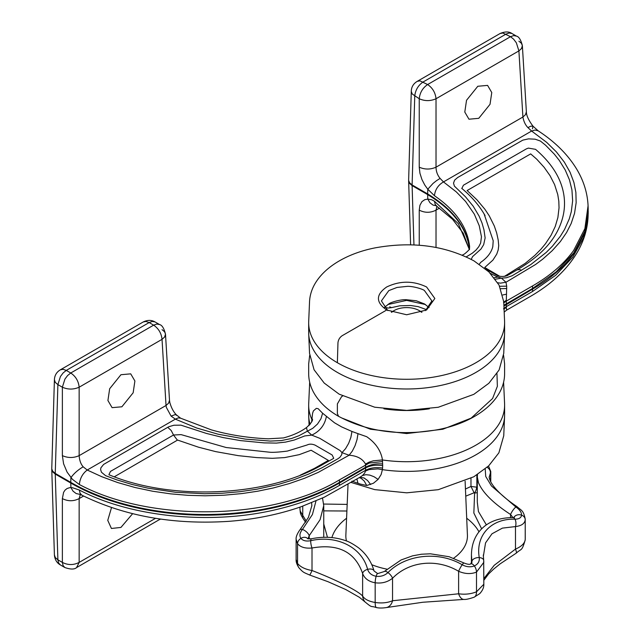 <?xml version="1.0" encoding="UTF-8"?>
<svg xmlns="http://www.w3.org/2000/svg" width="640" height="640" viewBox="0 0 640 640"><rect width="100%" height="100%" fill="white"/><g stroke="black" fill="none" stroke-linecap="round" stroke-linejoin="round"><path stroke-width="0.96" d="M121.888 406.784L112.096 407.656L107.92 400.512L109.664 388.736L120.936 374.72L130.72 373.848L134.896 380.992L133.16 392.768L121.888 406.784M132.632 513.688L120.936 527.432L111.424 528.472L107.76 520.36L111.52 507.568M369.136 469.568L377.848 468.896L382.416 469.648L381.112 474.56L378.104 479.392L374 476.712L369.8 475.104L365.856 474.696L362.488 475.528L364.704 473.04L365.496 471.032L369.136 469.568M365.496 471.032L365.608 470.288C370.44 467.784 376.096 467.048 382.568 468.088L382.416 469.648A97.968 56.56 0 0 0 475.912 454.832A97.968 56.56 0 0 0 504.584 416.24A97.968 56.56 0 0 0 504.608 414.84L504.608 405.144A97.968 56.56 0 0 0 504.584 403.744L503.6 382.192M382.672 465.68L382.432 459.952L373.32 460.816L369.112 462.136L365.496 464.04L365.608 470.288L339.384 485.424L339.456 483.04L365.72 467.88C370.552 465.376 376.2 464.648 382.672 465.68L382.568 468.088M382.568 461.552L369.24 463.048L339.384 479.904C272.272 520.584 150.472 522.6 79.36 484.52C79.952 478.424 82.568 473.592 87.216 470.032L101.752 476.704L117.656 482.544L135.032 487.504L152.632 491.232L170.496 493.84L187.72 495.312L205.112 495.8L223.696 495.24L242.072 493.56L257.88 491.184L273.24 487.976L289.328 483.576L304.584 478.264L318.312 472.344L349.144 455.216C357.12 455.832 362.576 458.776 365.496 464.04M358 433.656L351.96 431.464L350.872 437.368L348.64 443.368L345.552 448.68L341.992 452.624L345.32 453.88L349.144 455.216L352.304 451.128L355.048 445.696L357.032 439.608L358 433.656L366.68 436.696C375.04 442.456 380.192 449.584 382.12 458.08L382.432 459.952A97.968 56.56 0 0 0 475.912 445.136A97.968 56.56 0 0 0 504.608 405.144M362.488 475.528L360.04 477.184M79.448 494.264L81.816 495.152L80.032 493.208L79.36 490.048C131.784 517.552 212.536 525.264 277.776 509.192C300.824 503.68 321.352 495.76 339.384 485.424M81.816 495.152L81.824 495.152C124.648 516.184 173.624 524.912 228.752 521.344C254.552 519.4 278.68 514.52 301.144 506.728L324.256 497.208L360.328 477.016M378.104 479.392L373.424 483.24L366.728 485.512L364.216 481.024L361.112 478.296L359.208 477.664M382.672 463.992C376.2 463.392 370.552 464.464 365.72 467.2L339.456 482.368C321.616 492.632 301.072 500.552 277.816 506.144C206.824 523.12 125.104 513.736 70.76 482.36L55.248 473.4L57.888 384.616L62.368 387.208L64.928 379.088L67.616 375.528L70.76 373C75.728 376.4 78.528 381.128 79.152 387.208C73.56 389.672 67.968 389.672 62.368 387.208L62.368 455.64C67.968 458.104 73.56 458.104 79.152 455.64C79.464 460.4 80.808 464.12 83.176 466.8L87.216 470.032L175.352 419.144L196.768 428.024L218.048 434.2L245.344 439.12L270.344 441.072L281.272 440.584L291.512 438.504L298.848 435.768L312.768 428.304L317.512 424.024L320.944 418.768L322.616 413.232L318.112 408.656L316.32 408.368L313.4 410.896L312.56 413.376L311.664 421.632M309.68 382.192L308.704 403.744A97.968 56.56 0 0 0 308.672 405.144A97.968 56.56 0 0 0 311.712 419.128L312.08 420.424M322.616 413.232L334.488 422.784L341.584 426.888L351.96 431.464M308.672 405.144L308.672 414.84A97.968 56.56 0 0 0 308.704 416.24A97.968 56.56 0 0 0 310.088 424.424M326.344 416.656C324.696 425.16 319.824 431.312 311.728 435.12L304.736 435.936L294.184 440.048L285.56 442.104L276.384 443.096L264.128 442.888L240.4 440.592L223.104 437.568L206.496 433.456L180.936 425.152L173.944 425.232L169.112 426.632L167.752 427.32L171.2 430.504L173.52 435.016L181.104 434.624L226.16 447.52L269.688 452.216C273.024 452.536 278.912 452.16 287.36 451.072L307.144 444.976C309.456 443.832 312.128 443.896 315.176 445.176L332.12 454.96L333.704 458.168M167.752 427.32L103.632 464.416L100.904 467.808L100.608 469.584L101.44 472.224L105.608 475.68L116.552 479.776L131.952 484.44L147.992 488.176L175.48 492.264L204.536 493.728L222.272 493.24L239.84 491.712L257.088 489.16L278.64 484.352L293.96 479.696L308.416 474.168L322.08 467.728L337.888 458.776L339.936 457.28L341.728 454.672L341.992 452.624L340.112 450.576L319.752 438.304L311.728 435.12L307.32 431.064L306.528 427.84M180.584 418.184L178.232 417.896L175.352 419.144L171.088 416.096L166.352 407.376L166.032 405.48L168.6 403.152L169.496 400.256L169.808 402.448C171.24 407.576 173.352 411.64 176.136 414.64L180.584 418.184L211.248 429.84C229.184 434.96 248.192 437.944 268.288 438.808L283.48 437.928C292.8 435.44 300.512 431.952 306.616 427.456C311.152 423.224 313.072 420.416 312.392 419.024M175.744 414.408L176.328 415.312L175.736 414.408L171.088 416.096M351.952 481.152L360.12 484.016L366.728 485.512M358 483.352L356.872 479.008M79.36 490.048L72.448 487.704L69.768 487.656L67.088 488.504L65.08 490.08L63.592 492.344L62.368 498.592C67.968 501.432 73.56 501.432 79.152 498.592L79.152 562.408L76.6 567.568L160.384 519.048M79.4 494.264L76.16 493.544L73.08 491.2L70.912 487.568L70.776 483.04L55.248 474.08L55.248 473.4L52.672 471.2L51.776 468.88M62.368 455.64L63.592 463.808L67.088 472.096L72.448 479.352L79.36 484.52M70.76 482.36L70.912 477.68C73.824 473.568 77.912 469.944 83.176 466.8M114.24 476.832L177.584 440.072L198.512 447.2L215.64 451.608L238.32 455.656L256.648 457.584L272.368 458.312L284.688 457.592L299.256 454.648L311.104 450.232L328.384 460.4L314.432 468.392L300.304 475.136M159.576 324.56L156.784 324.04L153.64 325.152C158.608 328.544 161.4 333.28 162.032 339.352L79.152 387.208L79.152 455.64L166.032 405.48L162.032 339.352L164.6 337.032L165.496 334.128C164.024 328.304 162.048 325.112 159.576 324.56L154.992 321.912L152.304 321.448L149.152 322.56L153.64 325.152L70.76 373L66.28 370.408L63.128 372.936L60.44 376.504L57.888 384.616L55.312 382.416L54.408 379.752L51.768 468.544M80.296 494.496L79.152 498.592L83.584 496.04M62.368 498.592L62.368 562.408L57.888 559.816L58.608 563.008L60.336 564.92L64.824 567.512L63.088 565.6L62.368 562.408C67.968 565.248 73.56 565.248 79.152 562.408L155.536 518.312M162.032 329.664L164.6 331.784L165.496 334.128L169.496 400.256M311.864 421.112L311.68 420.616M108.928 474.608L110.512 471.4L173.52 435.016L177.368 440.152M499.816 276.328L484.72 267.504L492.912 260.112L496.752 254.112L498.2 249.928L498.728 245.64L498.192 239.952L496.664 232.928L494.312 226L489.264 215.848L484.896 209.264L476.896 199.744L467.128 190.536L530.68 153.896L536.744 159.192L544.16 167.336L550.024 175.664L554.608 184.64L557.76 194.552L558.816 201.224L559.032 207.896L557.88 217.56L555.256 226.448L551.136 235.176L545.536 243.664L541.008 249.136L534.984 255.256L525.16 263.4L504.496 276.328M479.312 264.216L480.68 262.376C487.344 257.744 491.392 252.488 492.808 246.6L493.208 240.752L484.112 213.96M477.808 86.264L487.592 85.392L491.768 92.536L490.024 104.312L478.76 118.328L468.968 119.208L464.792 112.056L466.536 100.28L477.808 86.264M502.808 294.96L506.496 294.2L506.304 300.32L503.48 302.256M506.304 300.32L506.288 301.12L503.792 302.848M504.184 312.048L506.656 310.112L506.304 307.312L504.056 309.104M506.304 307.312L506.288 301.12L532.512 285.976L532.584 288.448L503.896 305.272M503.48 308.84L506.288 306.648L532.512 291.504L555.576 275.36L572.776 257.168L583.736 237.432L588.072 216.672C587.512 228.656 584.12 240.176 577.896 251.224C567.704 268.976 551.76 284.104 530.056 296.608L506.656 310.112M499.664 286.264L506.704 286.168L505.96 282.256L535.64 264.456L542.616 259.24L552.184 250.72L560.344 241.584L566.568 232.552L571.168 223.512L574.536 213.384L576.152 202.688L575.88 192.4L573.896 182.416L570.056 172.208L564.32 162.104L556.368 151.888L546.688 142.376L531.624 131.04L534.96 130.04L538.12 130.792C555.144 141.88 568.064 154.776 576.888 169.464C583.752 181.04 587.48 193.136 588.072 205.768L584.88 228.648L573.672 250.416C564.128 263.72 550.408 275.576 532.512 285.976M506.704 286.168L506.496 294.2M503.928 306.072L532.584 289.12C550.36 278.824 564.088 266.96 573.768 253.536L584.176 234.12L588.176 214.296L588.232 211.248M504.608 322.728L504.608 332.424A97.968 56.56 180 0 1 504.584 333.816A97.968 56.56 180 0 1 475.912 372.416A97.968 56.56 180 0 1 337.368 372.416A97.968 56.56 180 0 1 308.704 333.816A97.968 56.56 180 0 1 308.672 332.424L308.672 322.728A97.968 56.56 180 0 1 308.704 321.328L309.536 301.776C309.808 295.888 311.432 290.208 314.4 284.752C325.008 265.6 349.376 252.944 375.016 247.88C412.128 241.184 445.152 245.544 474.096 260.96L488.92 271.928L499.032 285.032L503.744 301.776L504.584 321.328A97.968 56.56 180 0 1 504.608 322.728A97.968 56.56 180 0 1 475.912 362.72A97.968 56.56 180 0 1 337.368 362.72A97.968 56.56 180 0 1 308.672 322.728M386.696 310L386.696 310C375.688 302.32 375.688 294.648 386.696 286.976C399.992 280.616 413.288 280.616 426.584 286.976L434.848 298.488L426.584 310L406.64 314.768L386.696 310L342.152 335.72C339.688 337.424 338.288 339.792 337.96 342.816L337.368 362.72M466.24 256.896L472.248 253.24L475.96 250.112L478.784 246.688L480.616 243.112L481.464 236.768L479.264 225.8L474.328 214.152L465.608 201.48L456.352 191.944L443.488 181.92C438.144 185.072 435.128 189.672 434.448 195.72C455.736 210.384 467.456 227.312 469.608 246.504L469.272 249.152C470.256 248.944 464.304 254.576 463.384 254.528L462.296 255.16M469.256 249.192L458.312 223.672L434.448 201.24L435.224 204.464L436.816 206.288L452.56 219.296L463.232 233.192L469.216 249.272M497.736 282.768L500.512 283.144L505.96 282.256L501.464 278.136L506.416 277.768L512.128 275.76L530.736 264.6L546.208 252.44L552.48 246.144L560.368 236.256L564.592 229.408L569.288 218.84L571.304 211.672L572.64 200.816L571.936 189.904L569.456 179.856L565.232 170.008L559.272 160.4L554.32 154.152L545.552 145.192L540.392 141.032L535.136 139.192L528.544 138.856L522.816 140.136L457.648 177.528L454.632 180.12L453.52 183.136L454.4 186.12L465.504 196.816L473.224 206.24L479.104 216.112L481.952 222.864L483.944 229.72L485.128 237.944L483.672 244.672L480.944 249.08L472.568 256.624L471.184 259.416M527.928 127.608C525.4 125.024 523.72 121.496 522.904 117.024L525.472 114.696L526.368 111.8C526.392 115.504 528.6 120.296 533 126.176L530.752 126.2L527.928 127.608L531.624 131.04L443.488 181.92L440.096 178.416L436.576 180.624L433.008 183.456L427.784 189.224L434.448 195.72M427.784 189.288L427.64 194.592C453.096 210.008 467.056 228.352 469.504 249.608M469.504 248.928C467.056 227.672 453.096 209.336 427.64 193.912L412.112 184.944L414.752 96.16C415.384 90.088 418.184 85.352 423.144 81.96L506.024 34.104L509.176 32.992L511.856 33.464L516.448 36.112L513.656 35.584L510.512 36.696L502.816 32.992L500.088 33.52C505.04 31.44 509 31.44 511.968 33.52M413.944 244.904L412.112 185.624L427.64 194.592L427.784 199.048L431.688 199.768L434.448 201.24M427.784 199.048L429.96 202.744L433.008 205.08L436.576 205.8M495.36 279.224L501.464 278.136L497.808 277.104L490.424 273.416M387.808 310.608L381.408 300.912L388.8 290.608L397.016 287.448L407.408 286.344C413.472 286.136 423.52 289.368 424.488 290.608L431.872 300.912L425.48 310.608M538.12 130.792L533 126.176L532.448 128.8M436.92 206.36L436.024 210.136C430.432 212.976 424.84 212.976 419.24 210.136L419.24 245.232M429.088 307.576L424.488 303.944L416.264 300.768L405.88 299.68C399.8 299.456 389.784 302.672 388.8 303.944L384.2 307.576M387.808 304.544L406.64 300.384L425.48 304.544M461.848 188.448L463.424 185.224L526.432 148.848L528.376 148.104L535.544 149.336C551.76 163.256 561.184 178.376 563.808 194.696C565.832 207.36 563.496 219.912 556.808 232.352L556.376 233.128C548.752 246.736 535.664 258.984 517.12 269.864L507.672 275.32C508.264 275.344 503.696 277.4 498 275.904L485.6 268.944M436.576 180.624L440.096 178.416M427.784 199.112L424.8 199.664L421.952 201.624L419.936 205.256L419.24 210.136M500.088 33.52L417.208 81.368C413.368 83.704 411.392 87.016 411.28 91.296L412.184 93.96L419.24 98.752C419.872 92.672 422.672 87.944 427.632 84.544C432.6 87.944 435.392 92.672 436.024 98.752C430.432 101.216 424.84 101.216 419.24 98.752L419.24 167.184C424.84 169.648 430.432 169.648 436.024 167.184C436.08 171.352 437.416 175.08 440.048 178.352M419.24 167.184L419.936 173.248L421.952 179.56L424.8 185.064L427.784 189.224M526.368 111.8L522.368 45.672L521.472 48.576L518.904 50.896L516.344 42.784L513.656 39.216L510.512 36.696L427.632 84.544L419.936 80.84L417.208 81.368M518.904 41.208L521.472 43.328L522.368 45.672C520.896 39.848 518.92 36.664 516.448 36.112M439.48 208.144L436.024 210.136L436.024 247.44M383.936 408.808A89.064 51.424 0 0 0 429.344 408.808M426.736 309.728L418.168 306.632L410.664 305.496L399.768 305.8L391.512 307.632L389.696 306.832M385.288 307.472L388.344 308.064L391.512 307.632M322.504 498.04L323.744 505.632L320.088 519.688L309.216 535.688L308.024 538.808M309.216 538.984L309.216 535.688A5.936 2.6 -140 0 0 302.416 529.488C299.744 532.792 299.24 535.76 300.896 538.376A5.936 4.456 -36.5 0 1 307.696 538.672M315.992 500.968L312.408 514.52L302.416 529.488A5.936 2.6 -140 0 0 299.952 529.792L299.952 529.792C297.128 533.808 295.848 536.984 296.12 539.328L297.552 543.672A5.936 4.456 -36.6 0 1 300.896 538.384C302.968 540.776 306.24 541.544 310.728 540.688A5.936 1.552 -101.6 0 1 311.456 538.776L307.776 538.784M311.864 505.912L311.624 502.784M298.936 567.784L298.936 567.784C296.856 564.568 295.92 561.808 296.12 559.512L297.552 563.408A11.872 8.912 143.4 0 0 298.936 567.784C303.376 572.728 303.552 572.304 309.52 574.968L309.52 574.968A11.872 1.168 -71.5 0 0 312.008 570.52L312.008 548C305.184 548.616 300.368 547.176 297.552 543.672L297.552 563.408C300.32 566.936 305.136 569.312 312.008 570.52C335.512 579.544 357.2 590.344 362.624 595.992C364.568 599.224 368.76 601.384 375.176 602.472C381.664 603.44 387.448 602.856 392.544 600.744L458.616 593.784C465.032 594.688 470.992 594.032 476.504 591.808L483.824 584.256C483.96 587.456 482.576 590.592 479.688 593.68L474.112 597.216A11.872 5.712 -112.8 0 0 476.504 591.808L476.504 572.104C470.968 574.28 465.008 574.008 458.616 571.296C437.152 558.456 409.368 560.952 392.544 578.248C387.512 582.168 381.72 583.672 375.176 582.776C368.736 581.624 364.552 578.528 362.624 573.496C355.112 551.896 338.24 543.392 312.008 548A5.936 1.552 -101.6 0 1 310.728 540.688C336.896 534.664 362.04 547.336 367.6 569.344A5.936 3.416 -16.3 0 1 374.08 571L374.08 571C371.4 561.696 366.216 553.968 358.528 547.792C352.992 543.888 348.6 541.488 345.352 540.576C334.76 536.904 323.456 536.304 311.456 538.776M474.112 597.216C469.096 598.92 465.704 599.656 463.952 599.416L422.808 602.256L386.416 607.56C382.544 608.168 379.224 608.176 376.464 607.592L376.464 607.592C369.792 605.352 373.152 608.592 365.032 601.944L365.032 601.944A11.872 11.088 -39.9 0 1 362.624 595.992L362.624 573.496A5.936 3.416 -16.3 0 1 367.6 569.344C368.8 573.056 371.648 575.376 376.136 576.28A5.936 1.288 -80.9 0 1 377.68 573.608L374.08 571M376.464 607.592A11.872 2.568 -81 0 1 375.176 602.472L375.176 582.776A5.936 1.28 -81 0 1 376.144 576.28C380.76 576.816 384.704 575.576 387.96 572.576A5.936 2.216 -133.8 0 0 384.216 571.552L377.68 573.608M386.416 607.56A11.872 8.696 -101.2 0 0 392.544 600.744L392.544 578.248A5.936 2.216 -133.8 0 0 387.96 572.576C405.848 554.288 438.672 550.84 462.192 564.76A5.936 0.856 -60.9 0 1 463.968 562.984L449.088 556.72L430.392 553.8L421.432 554.224L412.608 555.832L401.048 559.984L384.216 571.552M463.952 599.416A11.872 5.984 -91.9 0 1 458.616 593.784L458.616 571.296A5.936 0.856 -60.9 0 1 462.192 564.76C466.36 566.984 470.416 567.376 474.36 565.944C478.056 564.16 479.688 561.376 479.264 557.584A5.936 3.52 172.1 0 0 471.912 561.544L471.432 554.984C471.608 543.248 475.64 533.952 483.536 527.08C490.728 520.872 500.496 517.704 512.824 517.576L512.824 517.576A5.936 3.144 -89.7 0 1 514.96 519.184C518.96 519.144 521.176 517.792 521.592 515.144C521.584 512.336 519.68 509.624 515.888 507.008L491.48 485.984L485.736 476.48L485.2 468.952M483.824 584.256L483.688 560.328A5.936 3.52 172.1 0 1 483.704 560.744L483.824 562.296L476.504 572.104A5.936 2.856 -112.8 0 0 474.36 565.944A5.936 2.848 -112.8 0 0 470.704 563.864L471.912 561.544L471.912 562.68M483.304 554.96L483.688 560.328A5.936 3.52 172.1 0 0 479.264 557.584C475.408 535.4 491.192 518.424 514.96 519.184A5.936 3.144 -89.7 0 1 515.48 526.576L502.408 528.12L491.984 533.792L485.552 542.88L483.336 556.448M487.088 467.336A5.936 5.576 34.1 0 1 490.392 473.016L489.184 477.264M490.768 481.912L490.768 471.528L490.392 481.184M512.912 517.576L510.568 514.488A5.936 1.376 -56.1 0 1 515.888 507.008A5.936 1.376 -56.1 0 1 517.016 506.648L517.016 506.648C506.416 499.52 498.568 492.648 493.456 486.032C490.704 482.344 489.272 479.312 489.168 476.928M510.568 517.608L510.568 514.488C493.312 503.272 482.608 492.64 478.44 482.616L477.304 476.936M525.248 538.984L525.224 519.704C524.768 523.544 521.52 525.832 515.48 526.576L515.48 549.096C521.536 546.536 524.784 543.312 525.224 539.432L525.208 540.032A11.872 9.688 -175.7 0 0 525.208 540.032A11.872 9.688 -175.7 0 0 525.224 539.432L525.224 519.704A5.936 4.848 -175.7 0 0 521.592 515.144A5.936 4.84 -175.6 0 0 513.84 517.512M303.072 518.512C299.728 512.872 300.512 513.144 299.968 509.104L300.256 511.128L302.744 515.336A11.872 5.616 144.7 0 0 303.072 518.512L305.576 522.28M302.744 506.16L302.744 515.336L306.272 521.192M525.208 540.04C521.648 551.864 521.824 548.032 516.192 553.184L516.192 553.184A11.872 2 -120.8 0 0 515.48 549.096L494.184 565.328L483.824 578.648M481.632 528.832L473.848 513.032L474.624 492.552L465.752 496.152M465.448 489.04L470.976 486.448L474.024 492.584M470.976 478.328L470.976 486.448L477.296 487.248M474.624 492.552C475.28 492.416 476.024 490.568 476.864 487L476.864 474.944M474.816 492.976A5.344 3.064 -166.4 0 0 477.296 492.52M477.304 502.232L478.44 511.528L486.384 524.888M323.696 504.048L347.176 504.4M346.888 511.016L323.744 510.864M323.712 537.32L323.744 536.008M323.744 523.976L327.464 537.312M421.6 312.296A17.816 10.288 0 0 0 419.24 310.608A17.816 10.288 0 0 0 394.048 310.608A17.816 10.288 0 0 0 391.688 312.296M370.664 484.528L367.512 480.464L363.984 477.936L359.832 477.304M496.96 373.616L497.36 386.304L492.576 398.528L471.128 418.136L442.864 429.224L406.64 433.56L370.416 429.224L342.152 418.136M339.456 482.368L339.384 479.904M70.776 483.04C125.112 514.408 206.824 523.8 277.816 506.824C301.072 501.232 321.616 493.304 339.456 483.04M54.408 555L55.312 557.568L57.888 559.816L55.248 474.08L52.672 471.832L51.768 469.264L54.408 555C54.84 559.584 56.816 562.888 60.336 564.92M60.336 369.824L63.064 369.296L66.28 370.408L149.152 322.56L145.944 321.448L143.216 321.976L60.336 369.824C56.592 372.072 54.616 375.384 54.408 379.752M500.768 288.688L506.76 288.496M469.528 248.544L469.608 246.504M494.208 277.712L497.808 277.104M532.584 289.12L532.512 291.504M588.144 207.576L585.096 230.752L573.768 252.864L556.216 271.824L532.584 288.448M521.576 270.304L519.776 269.568L517.12 269.864M436.024 167.184L522.904 117.024L518.904 50.896L436.024 98.752L436.024 167.184M410.608 244.792L408.64 180.808L409.544 183.376L412.112 185.624L412.112 184.944L409.544 182.752L408.64 180.424M503.6 355.376L504.608 363.936L504.608 373.632C504.584 380.112 502.936 386.352 499.68 392.36C488.984 411.664 464.4 424.432 438.536 429.536C401.104 436.288 367.792 431.896 338.592 416.344L337.368 413.624L337.368 403.928L341.568 396.656L342.6 396.064M470.704 563.864L470.704 563.864C469.784 564.688 467.536 564.392 463.968 562.984M371.76 564.704A60.8 35.104 0 0 0 386.872 569.144M453.632 558.224A60.8 35.104 0 0 0 467.424 535.088L465.112 481.184M466.696 518.24A75.824 43.776 180 0 1 478.968 531.816M331.896 537.592A75.824 43.776 180 0 1 346.584 518.24M348.04 484.112L345.864 535.088A60.8 35.104 0 0 0 346.472 541M308.704 416.24L309.104 425.56M109.056 474.88L110.024 475.168C173.856 501.568 270.56 496.136 323.992 463.784L333.568 458.44M160.504 519.072L159.584 519.664M64.824 567.512C70.536 569.528 74.496 569.528 76.696 567.512M155.096 321.976C151.496 319.88 147.536 319.88 143.216 321.976M350.984 482.408L374.688 489.616L406.712 492.824L438.264 489.688L473.8 476.776L488.68 465.864L498.88 452.816L503.744 435.784L504.584 416.24M588.072 205.768L588.176 208.176M504.584 333.816L503.744 353.368L499.088 370.016L488.856 383.28L473.8 394.352L438.264 407.264L406.712 410.408L374.688 407.2L339.184 394.184L324.208 383.072L314.072 369.776L309.536 353.368L308.704 333.816M436.816 206.288L436.2 205.808M588.176 208.208L588.176 214.296M588.136 215.12L588.072 216.696M485.072 215.608L485.072 215.608C479.48 205.72 471.696 196.64 461.736 188.352L461.968 188.712M411.28 91.296L408.64 180.088M309.68 355.376L308.672 363.936L308.672 373.632C308.696 380.008 310.288 386.152 313.448 392.072C318.664 401.6 327.048 409.688 338.592 416.344M311.872 505.608L308.408 517.44L299.952 529.792M490.768 471.528L488.528 466.008M513.824 517.888L514.352 517.376L512.824 517.576M477.48 474.552L477.296 476.928M525.248 519.248C523.44 510.136 521.624 510.816 517.016 506.648M365.032 601.944L359.44 597.336L345.8 589.56L328.048 581.72L309.52 574.968M516.192 553.184L500.144 563.848L493.672 569.088L488.624 573.936L483.824 580.304M477.296 501.688L477.296 476.952M471.432 563.432L471.432 554.992M323.744 536.096L323.744 505.632M483.312 555.456L483.312 554.992M296.12 559.512L296.12 539.328M299.968 509.104L299.968 507.136M394.048 310.608L391.344 312.168M419.24 310.608L421.936 312.168"/></g></svg>
